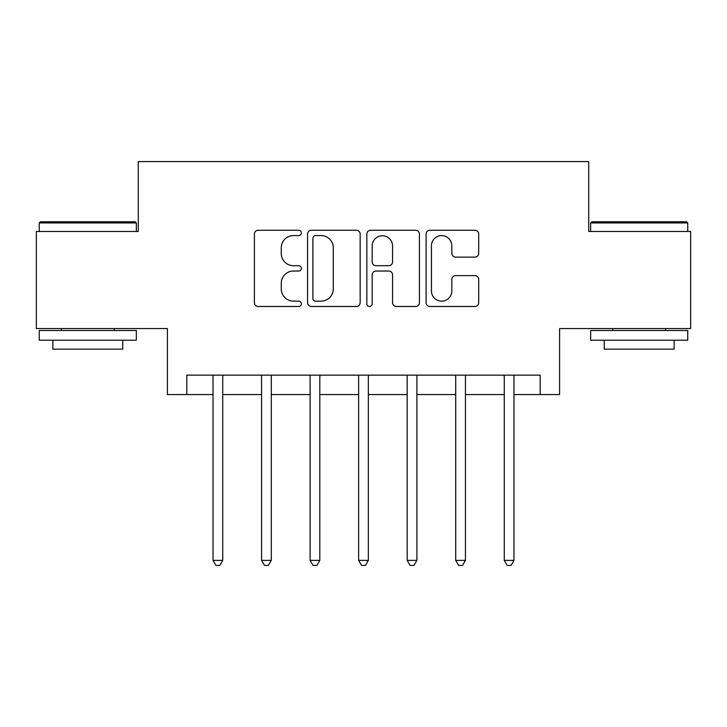 <?xml version="1.0" encoding="UTF-8"?>
<svg xmlns="http://www.w3.org/2000/svg" width="727" height="727" viewBox="0 0 727 727"><rect width="100%" height="100%" fill="white"/><g stroke="black" fill="none" stroke-linecap="round" stroke-linejoin="round"><path stroke-width="1.09" d="M301.369 232.922A2.672 2.672 0 0 0 298.706 230.25L258.203 230.25A3.808 3.808 0 0 0 254.395 234.058L254.395 302.668A3.808 3.808 0 0 0 258.203 306.476L298.706 306.476A2.672 2.672 0 0 0 301.369 303.813A2.672 2.672 0 0 0 298.706 301.142L293.463 301.142A12.195 12.195 0 0 1 281.267 288.946L281.267 283.23A12.195 12.195 0 0 1 293.463 271.035L298.706 271.035A2.672 2.672 0 0 0 301.369 268.363A2.672 2.672 0 0 0 298.706 265.7L293.463 265.7A12.195 12.195 0 0 1 281.267 253.496L281.267 247.78A12.195 12.195 0 0 1 293.463 235.584L298.706 235.584A2.672 2.672 0 0 0 301.369 232.922M474.895 257.122A3.808 3.808 0 0 0 478.702 253.305L478.702 234.058A3.808 3.808 0 0 0 474.895 230.25L429.911 230.25A3.808 3.808 0 0 0 426.104 234.058L426.104 302.668A3.808 3.808 0 0 0 429.911 306.476L474.895 306.476A3.808 3.808 0 0 0 478.702 302.668L478.702 279.413A3.808 3.808 0 0 0 474.895 275.606L455.647 275.606A3.808 3.808 0 0 0 451.83 279.413L451.83 290.945A10.196 10.196 0 0 1 441.634 301.142A10.196 10.196 0 0 1 431.438 290.945L431.438 245.781A10.196 10.196 0 0 1 441.634 235.584A10.196 10.196 0 0 1 451.83 245.781L451.83 253.305A3.808 3.808 0 0 0 455.647 257.122L474.895 257.122M186.821 394.561L186.821 375.15L540.179 375.15L540.179 394.561L559.599 394.561L559.599 328.549L690.65 328.549L690.65 231.477L588.716 231.477L588.716 161.576L138.284 161.576L138.284 231.477L36.35 231.477L36.35 328.549L167.401 328.549L167.401 394.561L213.029 394.561M360.165 234.058A3.808 3.808 0 0 0 356.357 230.25L311.374 230.25A3.808 3.808 0 0 0 307.566 234.058L307.566 302.668A3.808 3.808 0 0 0 311.374 306.476L356.357 306.476A3.808 3.808 0 0 0 360.165 302.668L360.165 234.058M370.643 230.25L415.626 230.25A3.808 3.808 0 0 1 419.434 234.058L419.434 302.668A3.808 3.808 0 0 1 415.626 306.476L396.379 306.476A3.808 3.808 0 0 1 392.562 302.668L392.562 274.842A3.808 3.808 0 0 0 388.754 271.035L375.986 271.035A3.808 3.808 0 0 0 372.169 274.842L372.169 303.813A2.672 2.672 0 0 1 369.507 306.476A2.672 2.672 0 0 1 366.835 303.813L366.835 234.058A3.808 3.808 0 0 1 370.643 230.25M222.735 394.561L261.566 394.561M271.28 394.561L310.111 394.561M319.816 394.561L358.647 394.561M368.353 394.561L407.184 394.561M416.889 394.561L455.72 394.561M465.434 394.561L504.265 394.561M513.971 394.561L540.179 394.561M315.573 235.584A2.672 2.672 0 0 0 312.901 238.256L312.901 298.479A2.672 2.672 0 0 0 315.573 301.142L321.098 301.142A12.195 12.195 0 0 0 333.293 288.946L333.293 247.78A12.195 12.195 0 0 0 321.098 235.584L315.573 235.584M392.562 245.971A10.196 10.196 0 0 0 382.366 235.775A10.196 10.196 0 0 0 372.169 245.971L372.169 261.884A3.808 3.808 0 0 0 375.986 265.7L388.754 265.7A3.808 3.808 0 0 0 392.562 261.884L392.562 245.971M223.216 375.15L223.016 375.641A3.88 3.88 0 0 0 222.735 377.095L222.735 560.372L213.029 560.372L213.029 377.095A3.88 3.88 0 0 0 212.747 375.641L212.548 375.15M222.735 560.372L219.827 565.424L215.946 565.424L213.029 560.372M271.753 375.15L271.562 375.641A3.88 3.88 0 0 0 271.28 377.095L271.28 560.372L261.566 560.372L261.566 377.095A3.88 3.88 0 0 0 261.284 375.641L261.093 375.15M271.28 560.372L268.363 565.424L264.483 565.424L261.566 560.372M320.298 375.15L320.098 375.641A3.88 3.88 0 0 0 319.816 377.095L319.816 560.372L310.111 560.372L310.111 377.095A3.88 3.88 0 0 0 309.829 375.641L309.629 375.15M319.816 560.372L316.899 565.424L313.019 565.424L310.111 560.372M368.834 375.15L368.634 375.641A3.88 3.88 0 0 0 368.353 377.095L368.353 560.372L358.647 560.372L358.647 377.095A3.88 3.88 0 0 0 358.366 375.641L358.166 375.15M368.353 560.372L365.445 565.424L361.555 565.424L358.647 560.372M417.371 375.15L417.171 375.641A3.88 3.88 0 0 0 416.889 377.095L416.889 560.372L407.184 560.372L407.184 377.095A3.88 3.88 0 0 0 406.902 375.641L406.702 375.15M416.889 560.372L413.981 565.424L410.101 565.424L407.184 560.372M40.43 221.771L135.177 221.771L136.34 222.935L39.258 222.935L40.43 221.771M87.803 340.2L39.258 340.2L39.258 330.494L136.34 330.494L136.34 340.2L87.803 340.2M122.745 340.2L122.745 349.133L52.853 349.133L52.853 340.2M591.823 221.771L686.57 221.771L687.742 222.935L590.66 222.935L591.823 221.771M639.197 340.2L590.66 340.2L590.66 330.494L687.742 330.494L687.742 340.2L639.197 340.2M674.147 340.2L674.147 349.133L604.255 349.133L604.255 340.2M465.907 375.15L465.716 375.641A3.88 3.88 0 0 0 465.434 377.095L465.434 560.372L455.72 560.372L455.72 377.095A3.88 3.88 0 0 0 455.438 375.641L455.247 375.15M465.434 560.372L462.517 565.424L458.637 565.424L455.72 560.372M514.452 375.15L514.253 375.641A3.88 3.88 0 0 0 513.971 377.095L513.971 560.372L504.265 560.372L504.265 377.095A3.88 3.88 0 0 0 503.984 375.641L503.784 375.15M513.971 560.372L511.054 565.424L507.173 565.424L504.265 560.372M39.258 231.477L39.258 222.935M61.395 330.494L61.395 328.549M114.203 330.494L114.203 328.549M136.34 231.477L136.34 222.935M590.66 231.477L590.66 222.935M612.797 330.494L612.797 328.549M665.605 330.494L665.605 328.549M687.742 231.477L687.742 222.935"/></g></svg>
